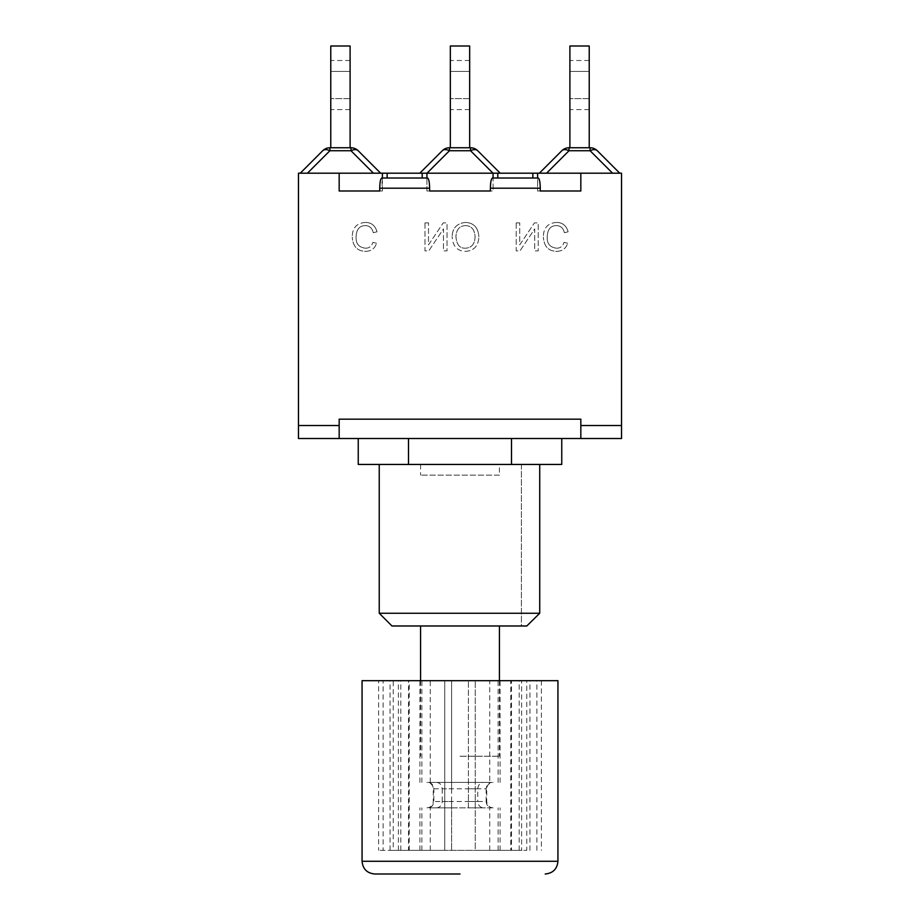 <?xml version="1.0" encoding="UTF-8"?>
<svg xmlns="http://www.w3.org/2000/svg" width="920" height="920" viewBox="0 0 920 920"><rect width="100%" height="100%" fill="white"/><g stroke="black" fill="none" stroke-linecap="round" stroke-linejoin="round"><path stroke-width="0.69" stroke-dasharray="4.6 3.45" d="M436.494 807.863C439.921 807.53 441.841 805.414 442.232 801.504L477.767 801.504C478.159 805.414 480.079 807.53 483.506 807.863L430.272 807.863L483.506 807.863M477.767 788.785L442.232 788.785C441.841 784.875 439.921 782.759 436.494 782.425L483.506 782.425C480.079 782.759 478.159 784.875 477.767 788.785L477.767 801.504M483.506 782.425L489.727 782.425L489.727 680.673L400.832 680.673L489.727 680.673M510.772 850.344L400.832 850.344L510.772 850.344L510.772 680.673M489.727 850.344L489.727 807.863M433.849 788.785L451.605 788.785L451.605 782.425L428.099 782.425C431.526 782.759 433.447 784.875 433.849 788.785L433.849 801.504C433.447 805.414 431.526 807.53 428.099 807.863L451.605 807.863L451.605 801.504L433.849 801.504M428.099 782.425L451.605 782.425L451.605 680.673L451.605 850.344L451.605 807.863L428.099 807.863M451.605 788.785L451.605 801.504M468.395 788.785L486.151 788.785C486.553 784.875 488.474 782.759 491.901 782.425L468.395 782.425L468.395 807.863L491.901 807.863C488.474 807.53 486.553 805.414 486.151 801.504L468.395 801.504M491.901 807.863L468.395 807.863L468.395 680.673L468.395 782.425L491.901 782.425M486.151 788.785L486.151 801.504M498.122 850.344L498.122 807.863M519.167 850.344L519.167 680.673M498.122 782.425L498.122 680.673M489.727 782.425L436.494 782.425M442.232 788.785L442.232 801.504M421.877 782.425L421.877 680.673M421.877 850.344L421.877 807.863M430.272 782.425L430.272 680.673M536.877 850.344L536.877 680.673L526.757 680.673L526.757 850.344L475.26 850.344L475.26 680.673L475.26 850.344L526.757 850.344M398.383 850.344L398.383 680.673L408.514 680.673L408.514 850.344L398.383 850.344L521.617 850.344L511.485 850.344L511.485 680.673L408.514 680.673M393.242 850.344L444.739 850.344L444.739 680.673L444.739 850.344L378.603 850.344L393.242 850.344L393.242 680.673L444.739 680.673L378.603 680.673L378.603 850.344M430.272 850.344L430.272 807.863M409.228 850.344L409.228 680.673M400.832 850.344L400.832 680.673M536.877 680.673L526.757 680.673M511.485 680.673L521.617 680.673L521.617 850.344M511.485 850.344L408.514 850.344M393.242 680.673L383.122 680.673L383.122 850.344M383.122 680.673L378.603 680.673M521.617 680.673L398.383 680.673M460 874L374.785 874M557.934 680.673L362.066 680.673M380.638 173.19L358.179 150.73A10.177 5.877 -45 0 0 350.98 150.73L329.9 150.73A10.177 5.877 45 0 0 322.713 150.73A10.177 10.177 0 0 1 329.9 147.752L350.98 147.752L350.98 150.73L373.44 173.19L380.638 173.19L300.253 173.19L373.44 173.19M330.774 147.752L350.106 147.752L330.774 147.752L330.774 46L350.106 46L350.106 147.752M350.106 71.438L350.106 109.595L350.106 71.438L330.774 71.438L330.774 109.595L330.774 60.501L330.774 71.438L350.106 71.438M477.733 150.73A10.177 5.877 -45 0 0 470.534 150.73L449.466 150.73A10.177 5.877 45 0 0 442.267 150.73A10.177 10.177 0 0 1 449.466 147.752L470.534 147.752A10.177 10.177 0 0 1 477.733 150.73L500.192 173.19L419.808 173.19L422.211 173.19L422.211 178.02L382.409 178.02L382.409 190.992L379.73 190.992L379.73 188.197C379.856 182.033 380.558 178.641 381.834 178.02L427.512 178.02C428.789 178.641 429.49 182.033 429.617 188.197L429.617 190.992L426.926 190.992L426.926 178.02L427.512 178.02L426.926 178.02L426.926 190.992L493.074 190.992L493.074 178.02L492.487 178.02L538.165 178.02C539.442 178.641 540.143 182.033 540.27 188.197L540.27 190.992L537.591 190.992L537.591 178.02L493.074 178.02L493.074 190.992L490.383 190.992L490.383 188.197C490.509 182.033 491.211 178.641 492.487 178.02L537.591 178.02L537.591 190.992L580.83 190.992L540.27 190.992M423.016 173.19L419.808 173.19L442.267 150.73M580.83 438.506L339.169 438.506L339.169 419.175L580.83 419.175L580.83 438.506L580.83 425.534L580.83 438.506L621.529 438.506L621.529 425.534L580.83 425.534L621.529 425.534L621.529 173.19L496.984 173.19M492.993 173.19L427.006 173.19L492.993 173.19L470.534 150.73L470.534 147.752M450.328 147.752L469.671 147.752L450.328 147.752L450.328 46L469.671 46L469.671 147.752M469.671 71.438L469.671 109.595L469.671 71.438L450.328 71.438L450.328 109.595L450.328 60.501L450.328 71.438L469.671 71.438M419.808 173.19L298.471 173.19L298.471 425.534L339.169 425.534L339.169 438.506L298.471 438.506L298.471 425.534L339.169 425.534L298.471 425.534M546.56 173.19L619.746 173.19L546.56 173.19L569.02 150.73A10.177 5.877 45 0 0 561.821 150.73A10.177 10.177 0 0 1 569.02 147.752L590.099 147.752A10.177 10.177 0 0 1 597.287 150.73A10.177 5.877 -45 0 0 590.099 150.73L590.099 147.752M597.287 150.73L619.746 173.19M569.894 147.752L589.226 147.752L569.894 147.752L569.894 46L589.226 46L589.226 147.752M569.894 71.438L569.894 109.595L569.894 71.438L589.226 71.438L589.226 60.501L589.226 109.595L589.226 71.438L569.894 71.438M460 756.228L499.433 756.228L460 756.228M499.433 680.673L499.433 756.228M499.433 625.98L420.566 625.98L499.433 625.98M535.762 438.506L358.248 438.506L535.762 438.506M521.398 625.98L526.803 625.98L521.398 625.98L521.398 464.45L539.718 464.45L521.398 464.45L521.398 625.98M379.235 613.26L539.718 613.26M526.803 625.98L391.954 625.98M561.752 464.45L358.248 464.45M539.718 464.45L379.235 464.45L539.718 464.45M511.497 438.506L511.497 464.45M408.503 438.506L408.503 464.45M339.169 438.506L339.169 425.534M556.221 225.607C560.51 225.618 563.247 227.999 564.409 232.725C563.247 227.999 560.51 225.618 556.221 225.607C550.436 225.756 547.434 229.597 547.193 237.118C547.434 229.597 550.436 225.756 556.221 225.607M556.519 248.193C550.022 247.376 546.917 243.685 547.193 237.118C546.917 243.685 550.022 247.376 556.519 248.193C560.234 248.273 562.729 246.33 564.006 242.351C562.729 246.33 560.234 248.273 556.519 248.193M564.006 242.351L567.651 243.225L564.006 242.351M556.6 251.367C562.327 251.229 566.018 248.515 567.651 243.225C566.018 248.515 562.327 251.229 556.6 251.367C548.354 251.079 543.95 246.318 543.375 237.095C543.95 246.318 548.354 251.079 556.6 251.367M556.542 222.433C547.745 223.077 543.352 227.976 543.375 237.095C543.352 227.976 547.745 223.077 556.542 222.433C562.534 222.502 566.386 225.63 568.123 231.794C566.386 225.63 562.534 222.502 556.542 222.433M568.123 231.794L564.409 232.725L568.123 231.794M516.189 222.893L519.731 222.893L516.189 222.893L516.189 250.872L519.984 250.872L534.704 228.907L534.704 250.872L538.234 250.872L538.234 222.893L534.439 222.893L519.731 244.869L519.731 222.893L519.731 244.869L534.439 222.893L538.234 222.893L538.234 250.872L534.704 250.872L534.704 228.907L519.984 250.872L516.189 250.872L516.189 222.893M365.102 225.607C369.403 225.618 372.128 227.999 373.29 232.725C372.128 227.999 369.403 225.618 365.102 225.607C359.329 225.756 356.316 229.597 356.086 237.118C356.316 229.597 359.329 225.756 365.102 225.607M365.401 248.193C358.903 247.376 355.798 243.685 356.086 237.118C355.798 243.685 358.903 247.376 365.401 248.193C369.115 248.273 371.611 246.33 372.887 242.351C371.611 246.33 369.115 248.273 365.401 248.193M372.887 242.351L376.533 243.225L372.887 242.351M365.493 251.367C371.22 251.229 374.9 248.515 376.533 243.225C374.9 248.515 371.22 251.229 365.493 251.367C357.247 251.079 352.831 246.318 352.268 237.095C352.831 246.318 357.247 251.079 365.493 251.367M365.424 222.433C356.626 223.077 352.245 227.976 352.268 237.095C352.245 227.976 356.626 223.077 365.424 222.433C371.416 222.502 375.279 225.63 377.004 231.794C375.279 225.63 371.416 222.502 365.424 222.433M377.004 231.794L373.29 232.725L377.004 231.794M424.971 222.893L428.513 222.893L424.971 222.893L424.971 250.872L428.766 250.872L443.486 228.907L443.486 250.872L447.028 250.872L447.028 222.893L443.221 222.893L428.513 244.869L428.513 222.893L428.513 244.869L443.221 222.893L447.028 222.893L447.028 250.872L443.486 250.872L443.486 228.907L428.766 250.872L424.971 250.872L424.971 222.893M465.497 225.607C471.466 225.756 474.662 229.517 475.065 236.888C474.777 244.076 471.603 247.848 465.531 248.193C459.724 248.492 456.515 244.593 455.94 236.486C456.377 229.482 459.563 225.86 465.497 225.607C471.466 225.756 474.662 229.517 475.065 236.888C474.777 244.076 471.603 247.848 465.531 248.193C459.724 248.492 456.515 244.593 455.94 236.486C456.377 229.482 459.563 225.86 465.497 225.607M465.508 222.433C456.941 223.318 452.479 228.022 452.122 236.52C452.479 228.022 456.941 223.318 465.508 222.433C473.765 222.824 478.227 227.631 478.883 236.842C478.227 227.631 473.765 222.824 465.508 222.433M465.508 251.367C473.995 250.769 478.446 245.927 478.883 236.842C478.446 245.927 473.995 250.769 465.508 251.367C457.113 251.068 452.64 246.123 452.122 236.52C452.64 246.123 457.113 251.068 465.508 251.367M379.73 190.992L339.169 190.992L382.409 190.992L381.834 178.02L422.211 178.02M490.383 190.992L429.617 190.992M493.074 173.19L493.074 178.02M382.409 173.19L382.409 178.02M580.83 173.19L580.83 190.992M339.169 173.19L339.169 190.992M537.591 178.02L537.591 173.19M426.926 178.02L426.926 173.19M621.529 425.534L580.83 425.534M499.433 464.45L420.566 464.45L499.433 464.45L499.433 475.134L420.566 475.134L499.433 475.134M362.066 861.281L557.934 861.281M329.9 147.752L329.9 150.73L307.441 173.19M350.106 98.659L330.774 98.659L350.106 98.659M427.006 173.19L449.466 150.73L449.466 147.752M469.671 98.659L450.328 98.659L469.671 98.659M612.559 173.19L590.099 150.73L569.02 150.73L569.02 147.752M589.226 98.659L569.894 98.659L589.226 98.659M540.27 188.197L490.383 188.197M429.617 188.197L379.73 188.197M497.789 173.19L497.789 178.02M387.136 173.19L387.136 178.02M532.864 173.19L532.864 178.02M426.926 807.863C430.824 807.449 432.952 805.333 433.285 801.504L433.285 788.785C432.952 784.956 430.824 782.839 426.926 782.425M493.074 807.863C489.175 807.449 487.048 805.333 486.714 801.504L486.714 788.785C487.048 784.956 489.175 782.839 493.074 782.425M500.066 782.425L500.066 680.673M500.066 850.344L500.066 807.863M419.934 782.425L419.934 680.673M419.934 850.344L419.934 807.863M529.954 850.344L529.954 680.673M390.046 850.344L390.046 680.673M541.397 680.673L541.397 850.344M350.106 109.595L330.774 109.595M350.106 60.501L330.774 60.501M469.671 109.595L450.328 109.595M469.671 60.501L450.328 60.501M589.226 60.501L569.894 60.501M589.226 109.595L569.894 109.595M420.566 680.673L420.566 756.228M420.566 464.45L420.566 475.134"/><path stroke-width="1.38" d="M362.066 861.281L362.066 680.673L557.934 680.673L557.934 861.281L362.066 861.281C362.813 869.009 367.057 873.241 374.785 874L460 874M307.441 173.19L329.9 150.73L350.98 150.73A10.177 5.877 -45 0 1 358.179 150.73A10.177 10.177 0 0 0 350.98 147.752L329.9 147.752A10.177 10.177 0 0 0 322.713 150.73L300.253 173.19L322.713 150.73A10.177 5.877 -135 0 1 329.9 150.73L329.9 147.752M380.638 173.19L358.179 150.73A10.177 10.177 0 0 0 350.98 147.752L350.98 150.73L373.44 173.19M350.106 147.752L350.106 46L330.774 46L330.774 147.752M422.211 178.02L422.211 173.19L500.192 173.19L477.733 150.73A10.177 5.877 -45 0 0 470.534 150.73L492.993 173.19M477.733 150.73A10.177 10.177 0 0 0 470.534 147.752L449.466 147.752A10.177 10.177 0 0 0 442.267 150.73L419.808 173.19L423.016 173.19M496.984 173.19L621.529 173.19L621.529 438.506L511.497 438.506L511.497 464.45L561.752 464.45L561.752 438.506M442.267 150.73A10.177 5.877 45 0 1 449.466 150.73L470.534 150.73L470.534 147.752M469.671 147.752L469.671 46L450.328 46L450.328 147.752M511.497 438.506L298.471 438.506L298.471 173.19L419.808 173.19M561.821 150.73A10.177 5.877 45 0 1 569.02 150.73L590.099 150.73A10.177 5.877 -45 0 1 597.287 150.73A10.177 10.177 0 0 0 590.099 147.752L569.02 147.752A10.177 10.177 0 0 0 561.821 150.73L539.361 173.19L561.821 150.73M619.746 173.19L597.287 150.73M569.894 147.752L569.894 46L589.226 46L589.226 147.752M499.433 625.98L499.433 680.673M526.803 625.98L539.718 613.26L539.718 464.45L539.718 613.26L526.803 625.98L391.954 625.98L379.235 613.26L539.718 613.26M358.248 438.506L358.248 464.45L511.497 464.45M408.503 438.506L408.503 464.45M298.471 425.534L339.169 425.534L339.169 438.506M540.27 190.992L580.83 190.992L540.27 190.992L540.27 188.197C540.143 182.033 539.442 178.641 538.165 178.02L492.487 178.02C491.211 178.641 490.509 182.033 490.383 188.197L490.383 190.992L429.617 190.992L429.617 188.197C429.49 182.033 428.789 178.641 427.512 178.02L381.834 178.02C380.558 178.641 379.856 182.033 379.73 188.197L379.73 190.992L339.169 190.992L379.73 190.992M580.83 438.506L580.83 425.534L621.529 425.534M429.617 190.992L490.383 190.992M537.591 173.19L537.591 178.02M580.83 173.19L580.83 190.992M339.169 173.19L339.169 190.992M580.83 425.534L580.83 419.175L339.169 419.175L339.169 425.534M493.074 178.02L493.074 173.19M426.926 173.19L426.926 178.02M382.409 178.02L382.409 173.19M449.466 147.752L449.466 150.73L427.006 173.19M569.02 147.752L569.02 150.73L546.56 173.19M590.099 147.752L590.099 150.73L612.559 173.19M490.383 188.197L540.27 188.197M379.73 188.197L429.617 188.197M532.864 173.19L532.864 178.02M387.136 173.19L387.136 178.02M497.789 173.19L497.789 178.02M557.934 861.281C557.186 869.009 552.943 873.241 545.215 874M420.566 625.98L420.566 680.673M379.235 464.45L379.235 613.26"/></g></svg>
